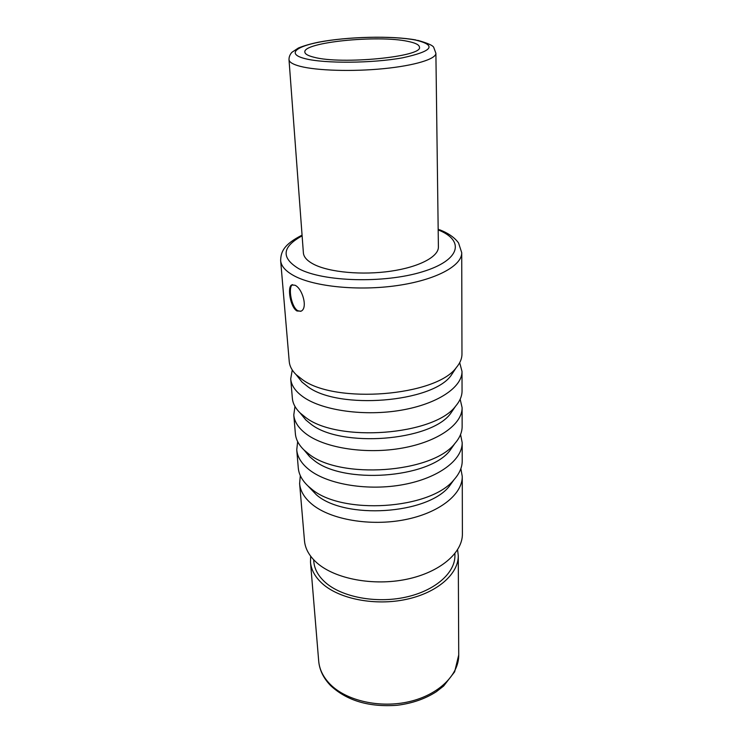 <?xml version="1.0" encoding="UTF-8"?>
<svg xmlns="http://www.w3.org/2000/svg" width="743" height="743" viewBox="0 0 743 743"><rect width="100%" height="100%" fill="white"/><g stroke="black" fill="none" stroke-linecap="round" stroke-linejoin="round"><path stroke-width="1.11" d="M313.945 57.23C341.483 64.845 423.361 56.7 419.442 47.106C419.219 44.775 415.337 42.862 407.805 41.357C377.918 34.772 302.707 42.305 304.853 52.112C305.02 54.072 308.057 55.771 313.945 57.23M416.061 40.001C391.617 35.488 347.445 36.648 318.422 42.212C310.509 43.865 303.831 45.797 298.389 48.007L291.906 52.307C289.909 54.536 288.943 56.988 289.008 59.691L303.385 252.871C303.729 257.143 307.305 261.007 314.085 264.471C329.623 272.328 362.305 275.347 390.734 271.186C419.228 267.071 438.704 256.669 438.398 246.973L435.89 53.273L433.856 47.738C433.513 45.722 428.089 43.243 417.612 40.308M459.694 362.686L462.007 371.398C462.313 387.205 437.655 403.978 401.239 410.192C364.897 416.47 323.279 410.684 303.887 397.403C295.695 391.775 291.302 385.598 290.708 378.884L292.259 369.995M462.007 371.398L462.053 390.892C462.062 396.038 459.908 401.136 455.598 406.18C434.246 435.342 337.536 442.754 305.466 417.315L300.135 412.969C295.389 408.325 292.807 403.43 292.361 398.294L290.708 378.884M460.168 399.223L462.1 407.647C462.397 424.197 438.184 441.667 402.465 448.048C366.801 454.512 325.945 448.363 306.822 434.414C298.751 428.497 294.404 422.024 293.782 414.993L294.971 406.44M462.1 407.647L462.137 426.463C462.146 432.231 459.722 437.915 454.855 443.506C432.417 473.152 339.477 479.755 308.345 453.62L304.119 450.091C298.788 444.946 295.872 439.494 295.38 433.736L293.782 414.993M299.615 483.563L304.481 540.755C305.187 548.78 309.367 556.182 317.029 562.971C335.177 578.955 373.404 586.246 406.69 579.252C440.032 572.333 462.675 552.746 462.397 533.855L462.257 476.467C462.545 494.346 439.197 513.023 404.768 519.719C370.413 526.49 330.988 519.691 312.394 504.581C304.546 498.163 300.283 491.16 299.615 483.563L300.311 475.622M460.874 468.61L462.257 476.467M460.558 434.516L462.183 442.642C462.471 459.889 438.695 477.99 403.635 484.538C368.639 491.16 328.508 484.668 309.655 470.115C301.695 463.938 297.395 457.186 296.745 449.868L297.655 441.63M462.183 442.642L462.22 460.818C462.23 467.245 459.508 473.523 454.066 479.653C430.624 509.596 341.343 515.345 311.131 488.653L308.057 486.033C302.095 480.396 298.844 474.378 298.287 467.979L296.745 449.868M461.719 252.704L461.97 354.049C461.979 358.6 460.084 363.123 456.276 367.618C436.113 396.093 335.511 404.266 302.475 379.664L296.086 374.611C291.906 370.469 289.631 366.123 289.241 361.59L280.65 260.617C281.142 266.17 285.674 271.26 294.228 275.876C314.512 286.733 358.609 291.172 397.226 285.563C435.909 280.018 462.053 265.79 461.719 252.704L458.57 242.989C454.762 237.686 448.549 233.311 439.921 229.875M294.971 285.228C302.41 288.34 308.113 308.178 301.082 311.159L297.024 311.001C290.355 307.453 287.132 287.262 291.572 284.987L294.971 285.228M313.657 559.748L313.806 561.634C314.447 569.138 318.273 576.057 325.285 582.373C341.678 597.047 375.772 603.65 405.372 597.233C435.026 590.88 455.227 572.918 454.92 555.467L454.911 553.581M310.667 556.201L310.49 562.098C311.168 569.909 315.143 577.107 322.416 583.692C339.514 599.09 375.243 606.074 406.291 599.36C437.395 592.728 458.561 573.902 458.273 555.653L457.586 549.792M300.748 311.317L297.859 310.741C291.191 307.203 287.987 287.012 292.417 284.736L292.612 284.634M415.532 40.048C394.384 35.943 353.789 36.472 325.267 41.079C296.513 45.629 285.358 53.802 305.28 58.697C324.737 63.666 372.345 63.322 402.483 57.833C432.807 51.211 437.153 45.286 415.532 40.048M289.008 59.691C289.222 62.208 292.965 64.418 300.237 66.331C316.871 70.659 352.516 71.755 383.657 68.662C414.854 65.588 436.169 58.985 435.89 53.273M302.113 235.856C281.922 246.89 280.845 257.858 298.9 268.771C323.233 281.848 384.14 283.603 422.265 271.836C460.716 260.254 465.062 240.5 438.184 229.912M301.621 414.789L305.921 420.046L310.918 424.132C340.953 448.01 430.318 441.138 450.444 413.73L454.391 407.944M300.135 412.969L301.482 414.622M454.614 370.125L450.982 375.614C431.924 402.409 338.984 409.987 308.048 386.871L302.057 382.116L297.962 376.97M454.112 444.565L449.859 450.639C428.739 478.455 342.839 484.566 313.685 460.075L309.72 456.759L304.946 451.075M453.797 480.034L449.218 486.377C427.188 514.435 344.65 519.756 316.36 494.764L308.354 486.377M458.728 654.936L454.66 671.793L443.655 686.003L436.29 691.742C425.117 698.912 412.049 703.426 397.106 705.283C369.206 707.317 347.083 700.798 330.737 685.724C323.493 678.275 319.481 670.047 318.691 661.056C319.416 669.452 323.251 677.207 330.198 684.312C346.544 700.909 380.332 708.553 409.644 701.55C439.002 694.621 458.998 674.588 458.728 654.936L458.273 555.653M438.927 229.485L438.175 229.197M302.067 235.141C283.612 244.512 280.835 251.923 280.65 260.617M454.27 408.121L455.598 406.18M298.119 377.165L296.086 374.611M456.276 367.618L454.475 370.339M305.067 451.215L304.119 450.091M454.01 444.713L454.855 443.506M308.456 486.498L308.057 486.033M454.066 479.653L453.704 480.154M310.49 562.098L318.691 661.056M291.572 284.987L292.417 284.736"/></g></svg>
